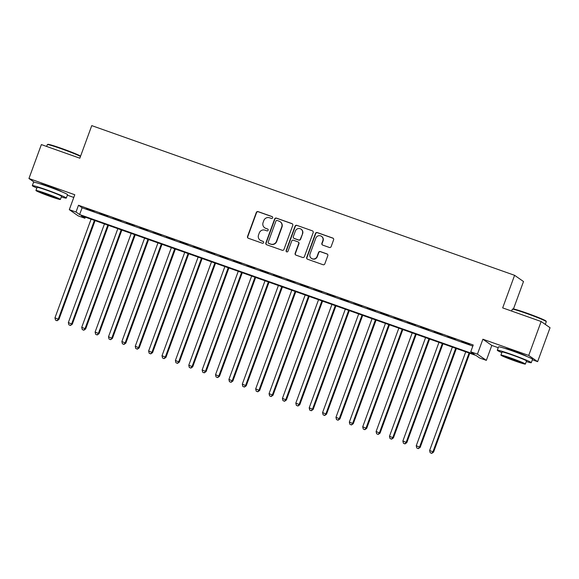 <?xml version="1.0" encoding="UTF-8"?>
<svg xmlns="http://www.w3.org/2000/svg" width="579" height="579" viewBox="0 0 579 579"><rect width="100%" height="100%" fill="white"/><g stroke="black" fill="none" stroke-linecap="round" stroke-linejoin="round"><path stroke-width="0.87" d="M272.644 217.827A0.992 0.977 -55.1 0 0 272.065 216.568L258.111 211.624A1.419 1.39 -55.1 0 0 256.309 212.493L247.53 236.478A1.419 1.39 -55.1 0 0 248.355 238.273L262.316 243.216A0.992 0.977 -55.1 0 0 263.221 241.465A0.992 0.977 -55.1 0 0 262.996 241.349L261.187 240.712A4.545 4.451 -55.1 0 1 258.545 234.958L259.276 232.961A4.545 4.451 -55.1 0 1 265.044 230.181L266.847 230.826A0.992 0.977 -55.1 0 0 267.759 229.074A0.992 0.977 -55.1 0 0 267.527 228.958L265.725 228.321A4.545 4.451 -55.1 0 1 263.083 222.568L263.814 220.57A4.545 4.451 -55.1 0 1 269.575 217.791L271.385 218.435A0.992 0.977 -55.1 0 0 272.644 217.827M272.405 216.778A0.992 0.977 -55.1 0 0 272.304 216.734L258.35 211.798A1.419 1.39 -55.1 0 0 256.548 212.659L247.776 236.645A1.419 1.39 -55.1 0 0 248.159 238.186M263.336 241.559A0.992 0.977 -55.1 0 0 263.235 241.515L261.187 240.712M267.874 229.168A0.992 0.977 -55.1 0 0 267.773 229.125L265.725 228.321M526.383 356.244A11.29 0.593 -159.9 0 0 513.906 351.084A11.29 0.593 -159.9 0 0 505.199 348.493M61.403 191.635A11.29 0.593 -159.9 0 0 48.918 186.474A11.29 0.593 -159.9 0 0 40.212 183.883M329.342 247.457A1.419 1.39 -55.1 0 0 331.145 246.589L333.605 239.858A1.419 1.39 -55.1 0 0 332.78 238.063L317.278 232.577A1.419 1.39 -55.1 0 0 315.475 233.438L306.704 257.423A1.419 1.39 -55.1 0 0 307.529 259.218L323.024 264.712A1.419 1.39 -55.1 0 0 324.826 263.843L327.801 255.715A1.419 1.39 -55.1 0 0 326.976 253.913L320.339 251.568A1.419 1.39 -55.1 0 0 318.544 252.437L317.068 256.468A3.8 3.72 -55.1 0 1 311.379 258.335A3.8 3.72 -55.1 0 1 310.04 253.978L315.816 238.186A3.8 3.72 -55.1 0 1 321.504 236.319A3.8 3.72 -55.1 0 1 322.843 240.676L321.881 243.31A1.419 1.39 -55.1 0 0 322.706 245.105L329.342 247.457M470.741 351.786L477.429 354.153L486.338 360.362L479.651 357.996L476.039 355.477L81.299 215.735L84.91 218.254L78.223 215.887L69.314 209.67L76.008 212.037L79.62 214.556L474.353 354.305L470.741 351.786L473.224 344.997L78.491 205.256L76.008 212.037M69.314 209.67L74.778 194.739L28.95 178.513L41.37 144.584L79.837 158.197L91.757 125.621L514.593 275.315L502.673 307.89L541.141 321.511L528.721 355.441L482.893 339.222L477.429 354.153M292.757 225.397A1.419 1.39 -55.1 0 0 291.932 223.603L276.429 218.117A1.419 1.39 -55.1 0 0 274.634 218.978L265.855 242.963A1.419 1.39 -55.1 0 0 266.68 244.758L282.176 250.251A1.419 1.39 -55.1 0 0 283.978 249.383L292.757 225.397M296.853 225.347L312.356 230.833A1.419 1.39 -55.1 0 1 313.181 232.628L304.402 256.613A1.419 1.39 -55.1 0 1 302.6 257.481L295.97 255.129A1.419 1.39 -55.1 0 1 295.145 253.334L298.706 243.607A1.419 1.39 -55.1 0 0 297.874 241.812L293.481 240.249A1.419 1.39 -55.1 0 0 291.678 241.117L287.973 251.243A0.992 0.977 -55.1 0 1 286.482 251.735A0.992 0.977 -55.1 0 1 286.135 250.591L295.051 226.208A1.419 1.39 -55.1 0 1 296.853 225.347L312.356 230.833M541.141 321.511L550.05 327.721L537.63 361.658L528.721 355.441M28.95 178.513L34.27 182.226M94.283 211.444L86.257 208.599L94.283 211.444M107.665 216.184L99.639 213.34L107.665 216.184M121.047 220.917L113.021 218.073L121.047 220.917M134.429 225.658L126.396 222.814L134.429 225.658M147.811 230.391L139.778 227.547L147.811 230.391M161.186 235.132L153.16 232.288L161.186 235.132M174.569 239.865L166.542 237.021L174.569 239.865M187.951 244.606L179.924 241.761L187.951 244.606M201.333 249.339L193.299 246.502L201.333 249.339M214.715 254.08L206.681 251.235L214.715 254.08M228.09 258.813L220.063 255.976L228.09 258.813M241.472 263.554L233.446 260.709L241.472 263.554M254.854 268.287L246.828 265.45L254.854 268.287M268.236 273.027L260.21 270.183L268.236 273.027M281.618 277.761L273.585 274.924L281.618 277.761M295.001 282.501L286.967 279.657L295.001 282.501M308.375 287.235L300.349 284.398L308.375 287.235M321.758 291.975L313.731 289.131L321.758 291.975M335.14 296.709L327.113 293.871L335.14 296.709M348.522 301.449L340.495 298.605L348.522 301.449M361.904 306.182L353.87 303.345L361.904 306.182M375.279 310.923L367.252 308.079L375.279 310.923M388.661 315.656L380.635 312.819L388.661 315.656M402.043 320.397L394.017 317.553L402.043 320.397M415.425 325.13L407.399 322.293L415.425 325.13M428.807 329.871L420.774 327.026L428.807 329.871M442.19 334.604L434.156 331.767L442.19 334.604M455.564 339.345L447.538 336.5L455.564 339.345M78.491 205.256L82.102 207.774L472.819 346.097M461.521 341.661L469.547 344.505L461.586 341.48M513.457 308.969L523.503 281.524L514.593 275.315M482.893 339.222L491.803 345.431L498.229 347.711M532.347 359.783L537.63 361.658M491.803 345.431L486.338 360.362M85.316 217.154L84.91 218.254M67.359 195.174L73.786 197.446M82.102 207.774L79.62 214.556M264.683 227.786L264.921 227.952A4.545 4.451 -55.1 0 0 265.964 228.488M260.152 240.176L260.391 240.343A4.545 4.451 -55.1 0 0 261.433 240.878M292.373 223.856A1.419 1.39 -55.1 0 0 292.171 223.769L276.675 218.283A1.419 1.39 -55.1 0 0 274.873 219.151L266.094 243.129A1.419 1.39 -55.1 0 0 266.478 244.671M277.196 220.49A0.992 0.977 -55.1 0 0 275.937 221.098L268.229 242.152A0.992 0.977 -55.1 0 0 268.808 243.404L270.711 244.085A4.545 4.451 -55.1 0 0 276.473 241.305L281.741 226.917A4.545 4.451 -55.1 0 0 279.1 221.164L277.196 220.49M268.576 243.289L268.822 243.455A0.992 0.977 -55.1 0 0 269.047 243.578L268.808 243.404M280.142 221.699L280.381 221.866A4.545 4.451 -55.1 0 1 281.98 227.084L276.719 241.472A4.545 4.451 -55.1 0 1 270.95 244.251L269.047 243.578M298.199 241.979L298.446 242.145A1.419 1.39 -55.1 0 1 298.945 243.773L295.384 253.501A1.419 1.39 -55.1 0 0 295.768 255.042M297.099 225.513A1.419 1.39 -55.1 0 0 295.297 226.382L286.373 250.765A0.992 0.977 -55.1 0 0 286.612 251.807M302.397 233.511A3.8 3.72 -55.1 0 0 301.058 229.154A3.8 3.72 -55.1 0 0 295.37 231.028L293.336 236.587A1.419 1.39 -55.1 0 0 294.161 238.389L298.561 239.945A1.419 1.39 -55.1 0 0 300.363 239.076L302.636 233.684A3.8 3.72 -55.1 0 0 301.297 229.32L301.058 229.154M293.835 238.215L294.074 238.389A1.419 1.39 -55.1 0 0 294.4 238.555L294.161 238.389M302.636 233.684L300.602 239.243A1.419 1.39 -55.1 0 1 298.8 240.111L294.4 238.555M321.504 236.319L321.743 236.485A3.8 3.72 -55.1 0 1 323.082 240.842L322.119 243.477A1.419 1.39 -55.1 0 0 322.51 245.018M311.379 258.335L311.618 258.509A3.8 3.72 -55.1 0 0 317.306 256.635L317.068 256.468M327.417 254.174A1.419 1.39 -55.1 0 0 327.215 254.087L320.585 251.735A1.419 1.39 -55.1 0 0 318.783 252.603L317.306 256.635M333.222 238.316A1.419 1.39 -55.1 0 0 333.019 238.23L317.516 232.744A1.419 1.39 -55.1 0 0 315.721 233.612L306.942 257.59A1.419 1.39 -55.1 0 0 307.326 259.131M91.069 219.195L54.962 317.857L58.913 319.456L95.086 220.613M56.843 320.571L55.504 320.1L57.082 320.744L58.313 319.036L94.413 220.375M55.504 320.1L54.962 317.857M58.913 319.456L57.082 320.744M80.481 156.446A18.094 0.955 -159.9 0 0 61.302 148.76A18.094 0.955 -159.9 0 0 47.362 144.605L47.912 144.345A17.659 0.934 20.1 0 1 61.519 148.405A17.659 0.934 20.1 0 1 80.604 156.113M47.362 144.605A18.094 0.955 -159.9 0 0 47.319 144.641L46.653 146.451M61.316 196.954A18.094 0.955 -159.9 0 0 66.303 198.069A18.094 0.955 -159.9 0 0 46.298 189.753A18.094 0.955 -159.9 0 0 32.315 185.635A18.094 0.955 -159.9 0 0 36.846 188.001M66.303 198.069L67.54 194.674A18.094 0.955 -159.9 0 0 47.543 186.358A18.094 0.955 -159.9 0 0 33.56 182.24L32.315 185.635M35.934 190.498L37.078 187.379A13.027 0.688 20.1 0 1 47.145 190.339A13.027 0.688 20.1 0 1 61.54 196.332L60.397 199.451A13.027 0.688 -159.9 0 0 46.002 193.466A13.027 0.688 -159.9 0 0 35.934 190.498A13.027 0.688 -159.9 0 0 50.33 196.484A13.027 0.688 -159.9 0 0 60.397 199.451M49.562 195.948A8.396 0.441 -159.9 0 0 56.047 197.859A8.396 0.441 -159.9 0 0 46.769 194.001A8.396 0.441 -159.9 0 0 40.284 192.09A8.396 0.441 -159.9 0 0 49.562 195.948M512.343 309.215L512.9 308.954A17.659 0.934 20.1 0 1 526.506 313.015A17.659 0.934 20.1 0 1 546.019 321.077L546.279 321.635A18.094 0.955 -159.9 0 0 526.282 313.369A18.094 0.955 -159.9 0 0 512.343 309.215A18.094 0.955 -159.9 0 0 512.299 309.251L511.641 311.068M526.297 361.564A18.094 0.955 -159.9 0 0 531.283 362.686A18.094 0.955 -159.9 0 0 511.286 354.362A18.094 0.955 -159.9 0 0 497.303 350.244A18.094 0.955 -159.9 0 0 501.834 352.611M531.283 362.686L532.528 359.291A18.094 0.955 -159.9 0 0 512.524 350.975A18.094 0.955 -159.9 0 0 498.541 346.857L497.303 350.244M500.915 355.108L502.058 351.989A13.027 0.688 20.1 0 1 512.125 354.956A13.027 0.688 20.1 0 1 526.528 360.941L525.385 364.061A13.027 0.688 -159.9 0 0 510.982 358.075A13.027 0.688 -159.9 0 0 500.915 355.108A13.027 0.688 -159.9 0 0 515.317 361.101A13.027 0.688 -159.9 0 0 525.385 364.061M514.543 360.565A8.396 0.441 -159.9 0 0 521.035 362.476A8.396 0.441 -159.9 0 0 511.756 358.611A8.396 0.441 -159.9 0 0 505.264 356.7A8.396 0.441 -159.9 0 0 514.543 360.565M545.295 324.406L546.286 321.692A18.094 0.955 -159.9 0 0 546.279 321.635M104.452 223.928L68.344 322.59L72.295 324.197L108.461 225.354M70.218 325.311L68.887 324.833L70.464 325.478L71.687 323.777L107.795 225.115M68.887 324.833L68.344 322.59M72.295 324.197L70.464 325.478M117.834 228.669L81.726 327.33L85.67 328.93L121.843 230.087M83.6 330.044L82.261 329.574L83.846 330.218L85.07 328.51L121.177 229.849M82.261 329.574L81.726 327.33M85.67 328.93L83.846 330.218M131.209 233.402L95.108 332.064L99.052 333.67L135.225 234.828M96.983 334.785L95.644 334.307L97.221 334.952L98.452 333.251L134.56 234.589M95.644 334.307L95.108 332.064M99.052 333.67L97.221 334.952M144.591 238.143L108.49 336.804L112.435 338.404L148.608 239.561M110.365 339.518L109.026 339.048L110.603 339.692L111.834 337.984L147.935 239.322M109.026 339.048L108.49 336.804M112.435 338.404L110.603 339.692M157.973 242.876L121.872 341.538L125.817 343.144L161.99 244.302M123.747 344.259L122.408 343.788L123.986 344.425L125.216 342.725L161.317 244.063M122.408 343.788L121.872 341.538M125.817 343.144L123.986 344.425M171.355 247.617L135.247 346.278L139.199 347.878L175.372 249.035M137.129 348.992L135.79 348.522L137.368 349.166L138.598 347.458L174.699 248.796M135.79 348.522L135.247 346.278M139.199 347.878L137.368 349.166M184.737 252.35L148.629 351.012L152.581 352.618L188.747 253.776M150.504 353.733L149.172 353.262L150.75 353.899L151.973 352.198L188.081 253.537M149.172 353.262L148.629 351.012M152.581 352.618L150.75 353.899M198.119 257.09L162.011 355.752L165.956 357.352L202.129 258.509M163.886 358.473L162.547 357.996L164.125 358.64L165.355 356.932L201.463 258.27M162.547 357.996L162.011 355.752M165.956 357.352L164.125 358.64M211.494 261.824L175.394 360.485L179.338 362.092L215.511 263.25M177.268 363.207L175.929 362.736L177.507 363.373L178.737 361.672L214.845 263.011M175.929 362.736L175.394 360.485M179.338 362.092L177.507 363.373M224.876 266.564L188.776 365.226L192.72 366.825L228.893 267.983M190.65 367.947L189.311 367.47L190.889 368.114L192.119 366.406L228.22 267.744M189.311 367.47L188.776 365.226M192.72 366.825L190.889 368.114M238.258 271.298L202.151 369.959L206.102 371.566L242.275 272.723M204.032 372.681L202.693 372.21L204.271 372.847L205.502 371.146L241.602 272.485M202.693 372.21L202.151 369.959M206.102 371.566L204.271 372.847M251.641 276.038L215.533 374.7L219.484 376.299L255.65 277.457M217.414 377.421L216.076 376.943L217.653 377.588L218.876 375.88L254.984 277.218M216.076 376.943L215.533 374.7M219.484 376.299L217.653 377.588M265.023 280.772L228.915 379.433L232.859 381.04L269.032 282.197M230.789 382.154L229.45 381.684L231.035 382.321L232.259 380.62L268.367 281.959M229.45 381.684L228.915 379.433M232.859 381.04L231.035 382.321M278.398 285.512L242.297 384.174L246.241 385.773L282.414 286.931M244.172 386.895L242.833 386.417L244.41 387.061L245.641 385.353L281.749 286.699M242.833 386.417L242.297 384.174M246.241 385.773L244.41 387.061M291.78 290.245L255.679 388.907L259.624 390.514L295.797 291.671M257.554 391.628L256.215 391.158L257.793 391.795L259.023 390.094L295.124 291.432M256.215 391.158L255.679 388.907M259.624 390.514L257.793 391.795M305.162 294.986L269.061 393.648L273.006 395.254L309.179 296.405M270.936 396.369L269.597 395.891L271.175 396.535L272.405 394.827L308.506 296.173M269.597 395.891L269.061 393.648M273.006 395.254L271.175 396.535M318.544 299.719L282.436 398.381L286.388 399.988L322.561 301.145M284.318 401.102L282.979 400.632L284.557 401.269L285.787 399.568L321.888 300.906M282.979 400.632L282.436 398.381M286.388 399.988L284.557 401.269M331.926 304.46L295.818 403.122L299.77 404.728L335.936 305.878M297.693 405.843L296.361 405.365L297.939 406.009L299.162 404.308L335.27 305.647M296.361 405.365L295.818 403.122M299.77 404.728L297.939 406.009M345.308 309.193L309.2 407.855L313.145 409.462L349.318 310.619M311.075 410.576L309.736 410.106L311.321 410.743L312.544 409.042L348.652 310.38M309.736 410.106L309.2 407.855M313.145 409.462L311.321 410.743M358.683 313.934L322.583 412.595L326.527 414.202L362.7 315.352M324.457 415.317L323.118 414.839L324.696 415.483L325.926 413.782L362.034 315.121M323.118 414.839L322.583 412.595M326.527 414.202L324.696 415.483M372.065 318.667L335.965 417.329L339.909 418.935L376.082 320.093M337.839 420.05L336.5 419.58L338.078 420.216L339.308 418.516L375.409 319.854M336.5 419.58L335.965 417.329M339.909 418.935L338.078 420.216M385.448 323.408L349.34 422.069L353.291 423.676L389.464 324.826M351.221 424.791L349.882 424.313L351.46 424.957L352.691 423.256L388.791 324.595M349.882 424.313L349.34 422.069M353.291 423.676L351.46 424.957M398.83 328.148L362.722 426.803L366.673 428.409L402.839 329.567M364.604 429.524L363.265 429.053L364.842 429.69L366.066 427.99L402.173 329.328M363.265 429.053L362.722 426.803M366.673 428.409L364.842 429.69M412.212 332.882L376.104 431.543L380.048 433.15L416.221 334.3M377.978 434.264L376.639 433.787L378.225 434.431L379.448 432.73L415.556 334.069M376.639 433.787L376.104 431.543M380.048 433.15L378.225 434.431M425.587 337.622L389.486 436.276L393.43 437.883L429.604 339.041M391.361 438.998L390.022 438.527L391.599 439.164L392.83 437.463L428.938 338.802M390.022 438.527L389.486 436.276M393.43 437.883L391.599 439.164M438.969 342.355L402.868 441.017L406.813 442.624L442.986 343.774M404.743 443.738L403.404 443.261L404.982 443.905L406.212 442.204L442.32 343.542M403.404 443.261L402.868 441.017M406.813 442.624L404.982 443.905M452.351 347.096L416.25 445.758L420.195 447.357L456.368 348.515M418.125 448.472L416.786 448.001L418.364 448.638L419.594 446.937L455.695 348.276M416.786 448.001L416.25 445.758M420.195 447.357L418.364 448.638M465.733 351.829L429.625 450.491L433.577 452.098L469.75 353.248M431.507 453.212L430.168 452.735L431.746 453.379L432.976 451.678L469.077 353.016M430.168 452.735L429.625 450.491M433.577 452.098L431.746 453.379"/></g></svg>
